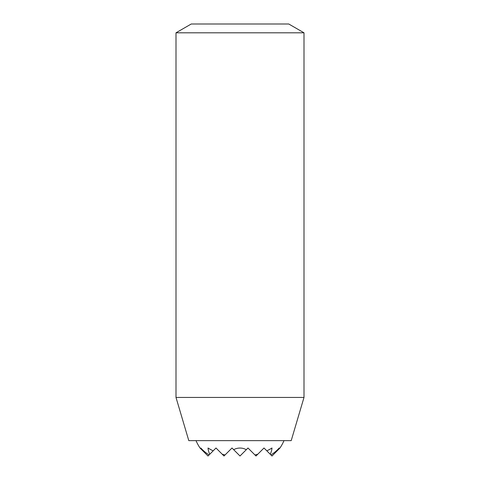 <?xml version="1.0" encoding="UTF-8"?>
<svg xmlns="http://www.w3.org/2000/svg" width="480" height="480" viewBox="0 0 480 480"><rect width="100%" height="100%" fill="white"/><g stroke="black" fill="none" stroke-linecap="round" stroke-linejoin="round"><path stroke-width="0.72" d="M283.992 440.64A48 48 0 0 1 279.948 448.056L278.262 449.736A41.316 29.214 180 0 0 279.174 448.002A46.17 32.646 180 0 1 270.948 454.95L270.222 454.224A32.028 22.65 180 0 0 271.98 448.002A47.964 33.918 180 0 1 266.832 450.834L264 448.002L257.778 454.224A47.964 33.918 180 0 1 254.946 454.95L247.998 448.002L246.264 449.736A9.426 6.666 180 0 0 233.736 449.736L232.002 448.002L225.054 454.95A47.964 33.918 180 0 1 222.222 454.224L216 448.002L213.168 450.834A47.964 33.918 180 0 1 208.02 448.002A32.028 22.65 180 0 0 209.778 454.224L209.052 454.95A46.17 32.646 180 0 1 200.826 448.002A41.316 29.214 180 0 0 201.738 449.736L200.052 448.056A48 48 0 0 1 196.008 440.64M209.778 454.224L213.168 450.834M222.222 454.224L223.998 456L225.054 454.95M201.738 449.736L208.002 456L209.052 454.95M304.002 397.44L291.204 440.64L188.796 440.64L175.998 397.44L304.002 397.44L304.002 32.802L175.998 32.802L175.998 397.44M304.002 32.802L288.756 24L191.244 24L175.998 32.802M232.002 448.002L240 456L247.998 448.002M254.946 454.95L256.002 456L257.778 454.224M270.948 454.95L271.998 456L278.262 449.736M266.832 450.834L270.222 454.224"/></g></svg>
